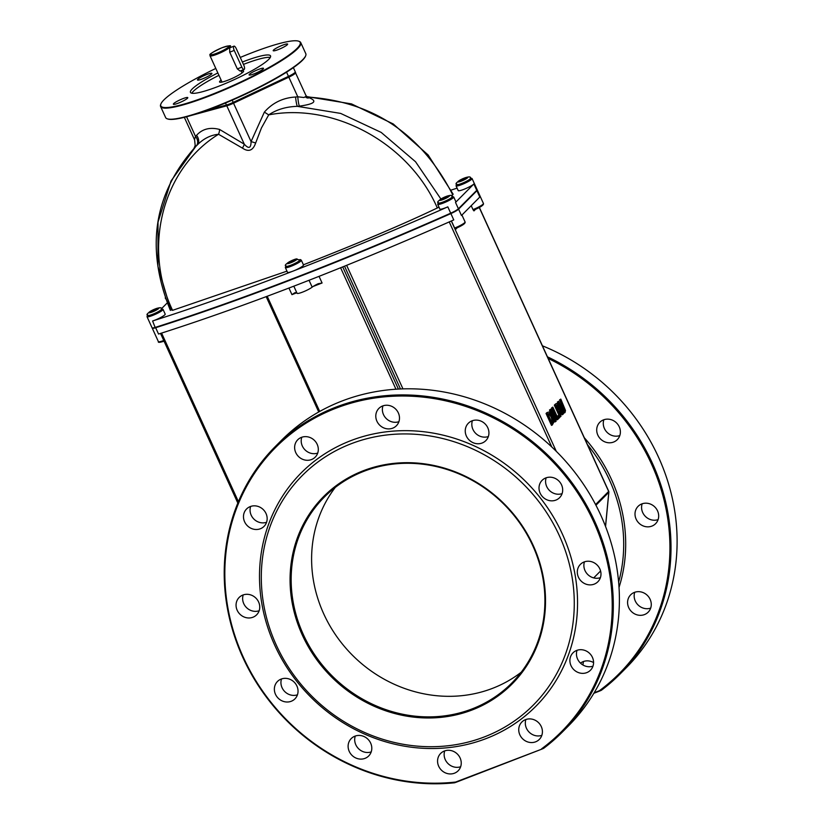 <?xml version="1.0" encoding="UTF-8"?>
<svg xmlns="http://www.w3.org/2000/svg" width="824" height="824" viewBox="0 0 824 824"><rect width="100%" height="100%" fill="white"/><g stroke="black" fill="none" stroke-linecap="round" stroke-linejoin="round"><path stroke-width="1.24" d="M219.565 129.44C210.038 126.958 202.374 128.915 196.555 135.311A8.807 6.52 45.8 0 1 197.152 145.096C203.404 138.69 210.532 135.085 218.535 134.271L242.411 148.104A8.807 3.265 127 0 0 244.295 144.2L219.565 129.44A8.807 4.707 -66.3 0 1 218.535 134.271C162.74 168.683 142.315 246.932 172.577 310.329L170.743 309.711L157.92 266.337L158.023 222.15L171.032 180.981L195.834 146.404C153.625 193.434 145.137 248.106 170.383 310.401M242.411 148.104C248.621 152.306 253.04 150.596 255.656 142.985L261.435 127.978L268.706 114.876L264.36 112.115L251.062 141.584C251.001 148.289 248.745 149.165 244.295 144.2L226.796 105.802A8.807 1.308 -24.5 0 0 233.573 103.185L288.833 77.168L297.783 96.799L295.6 97.016A8.807 1.123 -95.8 0 0 297.351 106.347L299.431 106.141A8.807 1.133 84.9 0 1 297.783 96.799L303.932 97.51L306.291 96.264L295.219 72.162M438.986 207.133L437.317 207.967C409.384 143.675 334.451 102.3 268.706 114.876C276.668 109.52 286.216 106.677 297.351 106.347L340.652 113.413L381.172 132.407L415.533 161.741L440.881 198.986M255.656 142.985L251.062 141.584L233.171 102.413M299.431 106.141C315.046 103.958 317.951 101.022 308.166 97.356A8.807 5.603 -79.3 0 1 307.424 97.562M306.24 97.582A8.807 5.603 -79.3 0 1 306.085 97.551L308.155 98.138L306.137 95.687M308.166 97.356L307.043 97.139M306.631 96.573L351.508 103.896L393.223 123.95L428.13 154.963L453.138 194.186L451.645 196.019M196.009 146.219L196.163 146.064A8.807 6.51 44.9 0 0 195.494 136.351L194.567 139.421L195.185 145.518L194.042 148.238M196.163 146.064L197.121 145.127M286.968 271.147L172.577 310.329M301.131 260.096L295.332 259.148C286.721 263 283.652 265.359 286.144 266.214A7.509 1.123 -24.5 0 0 293.437 264.123A7.509 1.123 -24.5 0 0 299.812 259.993A7.509 1.123 -24.5 0 0 299.802 259.972M437.317 207.967C403.812 224.015 359.14 242.977 303.304 264.844M301.347 260.25L303.51 264.998A8.807 1.308 155.5 0 1 293.066 271.096A8.807 1.308 155.5 0 1 287.494 272.301L285.331 267.543A8.807 1.308 -24.5 0 0 293.88 265.091A8.807 1.308 -24.5 0 0 301.347 260.25L300.482 259.601M147.681 314.902L147.012 316.673A8.807 1.308 -24.5 0 0 152.584 315.468A8.807 1.308 -24.5 0 0 162.668 310.061A8.807 1.308 -24.5 0 0 163.028 309.371L165.191 314.119A8.807 1.308 155.5 0 1 164.831 314.82A8.807 1.308 155.5 0 1 152.595 320.989A572.114 85.171 -24.5 0 0 293.066 271.096A572.114 85.171 -24.5 0 0 447.813 206.845A8.807 1.308 155.5 0 1 439.862 209.038L437.688 204.29A8.807 1.308 -24.5 0 0 443.271 203.085A8.807 1.308 -24.5 0 0 453.715 196.988L451.933 196.328M453.715 196.988L455.878 201.736A8.807 1.308 155.5 0 1 455.517 202.436L473.862 183.979A8.807 1.308 155.5 0 1 465.251 188.789A8.807 1.308 155.5 0 1 458.206 190.581L456.043 185.833A8.807 1.308 -24.5 0 0 461.615 184.627A8.807 1.308 -24.5 0 0 472.059 178.53L470.288 177.871M457.093 188.14A572.114 85.171 -24.5 0 0 451.202 190.076M167.21 302.954L161.504 308.691M288.936 288.039L291.954 294.652L294.683 292.819A8.807 1.308 155.5 0 1 296.681 292.469M309.041 280.273L312.183 287.143A8.807 1.308 155.5 0 1 318.146 283.744L318.414 283.631M318.146 283.744L322.081 283.003L319.053 276.339M541.976 749.057L541.625 748.8A201.561 185.4 -135.2 0 0 515.391 430.602A201.561 185.4 -135.2 0 0 227.476 541.914A201.561 185.4 -135.2 0 0 455.672 782.038L541.976 749.057A236.004 35.133 -24.5 0 0 543.634 748.346A202.436 186.203 44.8 0 0 562.329 732.072A202.436 186.203 44.8 0 0 550.051 457.299A202.436 186.203 44.8 0 0 275.195 446.629A202.436 186.203 44.8 0 0 248.735 669.346A202.436 186.203 44.8 0 0 454.508 782.8A236.004 35.133 -24.5 0 0 455.919 782.326M274.711 645.202A165.47 152.203 44.8 0 1 431.663 432.847A165.47 152.203 44.8 0 1 549.196 690.739A165.47 152.203 44.8 0 1 274.711 645.202M592.435 657.387A12.319 11.33 44.8 0 1 590.468 670.221A12.319 11.33 44.8 0 1 573.741 669.572A12.319 11.33 44.8 0 1 572.989 652.845A12.319 11.33 44.8 0 1 592.435 657.387M541.286 726.593A12.319 11.33 44.8 0 1 539.318 739.416A12.319 11.33 44.8 0 1 522.591 738.768A12.319 11.33 44.8 0 1 521.839 722.04A12.319 11.33 44.8 0 1 541.286 726.593M460.111 757.977A12.319 11.33 44.8 0 1 458.144 770.801A12.319 11.33 44.8 0 1 441.417 770.152A12.319 11.33 44.8 0 1 440.665 753.424A12.319 11.33 44.8 0 1 460.111 757.977M370.666 743.135A12.319 11.33 44.8 0 1 368.699 755.958A12.319 11.33 44.8 0 1 351.961 755.309A12.319 11.33 44.8 0 1 351.22 738.582A12.319 11.33 44.8 0 1 370.666 743.135M296.908 686.042A12.319 11.33 44.8 0 1 294.941 698.865A12.319 11.33 44.8 0 1 278.213 698.216A12.319 11.33 44.8 0 1 277.461 681.489A12.319 11.33 44.8 0 1 296.908 686.042M258.612 601.994A12.319 11.33 44.8 0 1 256.635 614.828A12.319 11.33 44.8 0 1 239.908 614.179A12.319 11.33 44.8 0 1 239.166 597.452A12.319 11.33 44.8 0 1 258.612 601.994M266.028 513.527A12.319 11.33 44.8 0 1 264.061 526.351A12.319 11.33 44.8 0 1 247.324 525.702A12.319 11.33 44.8 0 1 246.582 508.974A12.319 11.33 44.8 0 1 266.028 513.527M317.178 444.321A12.319 11.33 44.8 0 1 315.201 457.155A12.319 11.33 44.8 0 1 298.473 456.496A12.319 11.33 44.8 0 1 297.732 439.779A12.319 11.33 44.8 0 1 317.178 444.321M398.353 412.937A12.319 11.33 44.8 0 1 396.375 425.771A12.319 11.33 44.8 0 1 379.648 425.122A12.319 11.33 44.8 0 1 378.896 408.395A12.319 11.33 44.8 0 1 398.353 412.937M487.798 427.78A12.319 11.33 44.8 0 1 485.83 440.613A12.319 11.33 44.8 0 1 469.093 439.964A12.319 11.33 44.8 0 1 468.351 423.237A12.319 11.33 44.8 0 1 487.798 427.78M561.556 484.873A12.319 11.33 44.8 0 1 559.578 497.696A12.319 11.33 44.8 0 1 542.851 497.047A12.319 11.33 44.8 0 1 542.11 480.33A12.319 11.33 44.8 0 1 561.556 484.873M599.851 568.921A12.319 11.33 44.8 0 1 597.884 581.744A12.319 11.33 44.8 0 1 581.157 581.095A12.319 11.33 44.8 0 1 580.405 564.368A12.319 11.33 44.8 0 1 599.851 568.921M562.329 732.072L568.416 725.954A202.436 186.203 -135.2 0 0 556.128 451.171A202.436 186.203 -135.2 0 0 281.283 440.51L275.195 446.629M548.166 358.43A201.561 185.4 44.8 0 1 599.326 690.759L594.176 692.757M599.676 691.017A236.004 35.133 -24.5 0 0 601.335 690.306A202.436 186.203 -135.2 0 0 620.029 674.032A202.436 186.203 -135.2 0 0 547.435 356.813M650.136 599.347A12.319 11.33 44.8 0 1 648.169 612.181A12.319 11.33 44.8 0 1 631.431 611.532A12.319 11.33 44.8 0 1 630.69 594.804A12.319 11.33 44.8 0 1 650.136 599.347M580.508 663.145A12.319 11.33 44.8 0 1 593.568 662.578M619.257 426.832A12.319 11.33 44.8 0 1 617.279 439.656A12.319 11.33 44.8 0 1 600.552 439.007A12.319 11.33 44.8 0 1 599.8 422.29A12.319 11.33 44.8 0 1 619.257 426.832M657.552 510.88A12.319 11.33 44.8 0 1 655.585 523.703A12.319 11.33 44.8 0 1 638.858 523.055A12.319 11.33 44.8 0 1 638.106 506.327A12.319 11.33 44.8 0 1 657.552 510.88M542.419 345.812A202.436 186.203 44.8 0 1 626.116 667.914L620.029 674.032M244.1 69.463L240.072 71.029L237.333 68.907L229.711 52.18L229.742 47.833L233.934 46.165A3.523 1.277 68.9 0 0 234.232 50.429L241.854 67.166A3.523 1.277 68.9 0 0 244.1 69.463A3.523 1.277 68.9 0 0 243.801 65.199L236.179 48.472A3.523 1.277 68.9 0 0 233.934 46.165M300.75 42.611L305.807 53.704A77.013 11.464 155.5 0 1 305.725 55.641A77.013 11.464 155.5 0 1 302.655 59.761A77.013 11.464 155.5 0 1 232.595 99.591A77.013 11.464 155.5 0 1 167.159 118.78A77.013 11.464 155.5 0 1 165.645 117.575L160.587 106.492A77.013 11.464 -24.5 0 0 222.253 90.764A77.013 11.464 -24.5 0 0 297.608 48.678A77.013 11.464 -24.5 0 0 300.75 42.611A77.013 11.464 -24.5 0 0 299.236 41.406L298.669 41.2A76.57 11.402 155.5 0 1 235.221 84.532A76.57 11.402 155.5 0 1 160.896 103.989A76.57 11.402 155.5 0 1 163.935 99.889A76.57 11.402 155.5 0 1 215.795 68.454M167.159 118.78L167.725 118.986A76.57 11.402 -24.5 0 0 240.629 96.408A76.57 11.402 -24.5 0 0 305.498 56.207L305.725 55.641M160.896 103.989L160.67 104.555A77.013 11.464 -24.5 0 0 160.587 106.492M240.268 57.443A76.57 11.402 155.5 0 1 298.669 41.2M197.791 79.331A7.921 1.174 155.5 0 1 205.547 75.005A7.921 1.174 155.5 0 1 211.881 73.388A7.921 1.174 155.5 0 1 205.166 77.744A7.921 1.174 155.5 0 1 197.472 79.959A7.921 1.174 155.5 0 1 197.791 79.331M173.689 103.577A7.921 1.174 155.5 0 1 181.445 99.251A7.921 1.174 155.5 0 1 187.79 97.634A7.921 1.174 155.5 0 1 181.064 101.991A7.921 1.174 155.5 0 1 173.37 104.205A7.921 1.174 155.5 0 1 173.689 103.577M249.415 74.304A7.921 1.174 155.5 0 1 257.17 69.968A7.921 1.174 155.5 0 1 263.515 68.351A7.921 1.174 155.5 0 1 256.789 72.708A7.921 1.174 155.5 0 1 249.095 74.922A7.921 1.174 155.5 0 1 249.415 74.304M273.517 50.058A7.921 1.174 155.5 0 1 281.272 45.722A7.921 1.174 155.5 0 1 287.617 44.105A7.921 1.174 155.5 0 1 280.891 48.472A7.921 1.174 155.5 0 1 273.197 50.676A7.921 1.174 155.5 0 1 273.517 50.058M242.359 62.027A44.012 6.551 155.5 0 1 270.54 55.908A44.012 6.551 155.5 0 1 268.737 59.369A44.012 6.551 155.5 0 1 225.673 83.42A44.012 6.551 155.5 0 1 190.447 92.401A44.012 6.551 155.5 0 1 217.845 72.945M191.786 93.225A44.012 6.551 155.5 0 1 218.927 75.324M243.441 64.406A44.012 6.551 155.5 0 1 270.272 57.464M221.11 80.103A13.205 1.967 -24.5 0 0 220.101 80.968A13.205 1.967 -24.5 0 0 219.555 82.009A13.205 1.967 -24.5 0 0 232.389 78.321A13.205 1.967 -24.5 0 0 243.585 71.06A13.205 1.967 -24.5 0 0 241.133 70.977M206.474 110.426L226.435 105.019A8.807 1.308 -24.5 0 0 233.213 102.392L288.472 76.375A8.807 1.308 -24.5 0 0 295.28 71.843L293.365 67.65M147.012 316.673L152.059 327.756A8.807 1.308 -24.5 0 0 155.478 327.324A572.114 85.171 -24.5 0 0 450.697 213.189A8.807 1.308 -24.5 0 0 458.401 208.771L476.756 190.313A8.807 1.308 -24.5 0 0 477.106 189.623L472.059 178.53M455.734 228.464L455.991 228.289C462.625 225.436 465.653 223.325 465.076 221.934A8.807 1.308 155.5 0 1 455.497 227.692L456.022 228.269A7.921 1.174 -24.5 0 0 464.376 222.944M455.497 227.692L454.735 228.248L451.408 220.956M454.735 228.248L455.61 229.36L456.022 228.269M152.265 327.911A8.807 1.308 -24.5 0 0 152.244 328.158A8.807 1.308 -24.5 0 0 155.654 327.725A572.114 85.171 -24.5 0 0 450.882 213.581A8.807 1.308 -24.5 0 0 458.587 209.162L476.931 190.705A8.807 1.308 -24.5 0 0 477.292 190.014A8.807 1.308 -24.5 0 0 477.086 189.87M474.078 210.007L474.336 209.842C480.979 206.989 484.007 204.867 483.431 203.477A8.807 1.308 155.5 0 1 473.852 209.234L474.367 209.811A7.921 1.174 -24.5 0 0 482.72 204.486M473.852 209.234L473.079 209.79L471.215 205.701M473.079 209.79L473.965 210.903L474.367 209.811M164.048 340.631L163.121 340.734L164.934 341.744M163.121 340.734A8.807 1.308 155.5 0 1 158.383 341.62C157.889 342.671 159.671 342.568 163.749 341.28L164.687 341.517M312.183 287.143A8.807 1.308 155.5 0 1 303.417 291.778A8.807 1.308 155.5 0 1 297.052 293.282L293.818 286.175M155.654 327.725L158.548 334.06A572.114 85.171 -24.5 0 0 160.598 333.401L164.872 332.031A572.114 85.171 -24.5 0 0 299.019 284.167A572.114 85.171 -24.5 0 0 446.093 223.304L451.274 221.017A572.114 85.171 -24.5 0 0 453.767 219.915L450.882 213.581M458.587 209.162L461.471 215.497L479.815 197.039L476.931 190.705M164.872 332.031A572.114 85.171 155.5 0 1 160.598 333.401M451.274 221.017A572.114 85.171 155.5 0 1 446.093 223.304M561.546 409.168L563.544 412.443L565.017 412.556L565.491 410.486L560.814 399.104L560.33 399.589L564.646 409.559L564.409 411.217L563.286 410.918L558.662 401.267L558.167 401.762L561.546 409.168L560.784 409.466L557.405 402.05L558.167 401.762M563.894 413.102L565.017 412.556M563.935 411.392L563.286 410.918M563.637 411.506L563.874 409.847L559.568 399.887L560.33 399.589M559.568 399.887L560.814 399.104M564.255 412.855L562.782 412.731L560.784 409.466M557.405 402.05L558.662 401.267M551.421 410.929L557.704 419.55L558.25 419.004L552.842 407.128L552.389 407.581L556.674 416.985L550.916 409.054L550.226 409.755L555.644 421.631L556.097 421.177L551.421 410.929M554.253 413.658L551.616 407.87L552.389 407.581M551.616 407.87L552.842 407.128M553.059 414.524L556.942 419.849L557.704 419.55M553.244 418.355L554.871 421.929L555.644 421.631M551.349 414.184L549.464 410.043L550.226 409.755M549.464 410.043L550.916 409.054M547.651 412.34L546.817 413.174L552.235 425.06L553.934 421.96L552.41 416.233L549.392 411.969L547.651 412.34M552.235 425.06L551.472 425.349L546.054 413.473L546.889 412.639M546.054 413.473L546.817 413.174M551.699 423.124L552.348 421.322L551.132 417.016L548.825 413.72L549.587 413.432L551.895 416.717L553.11 421.023L552.101 423.206L547.929 414.06L549.587 413.432L548.3 413.689M548.825 413.72L547.538 413.978M552.348 421.322L553.11 421.023M559.403 410.949L562.71 414.524L563.338 413.885L559.681 410.022L558.857 405.779L557.251 403.595L556.046 403.904L555.098 404.852L560.516 416.728L561 416.244L558.847 411.516L559.403 410.949M557.251 403.595L556.488 403.894M558.404 406.407L559.053 408.488L558.239 410.197L556.21 405.727L557.457 405.068L558.404 406.407L557.642 406.706L556.694 405.357L557.457 405.068L556.694 405.243M557.91 410.064L559.053 408.488M558.281 408.786L557.642 406.706M558.868 411.495L561.947 414.812L562.71 414.524M556.694 405.357L555.922 405.542M555.098 404.852L554.336 405.14L559.754 417.026L560.516 416.728M554.336 405.14L555.273 404.203M559.671 417.572L558.641 415.306L558.054 415.893L559.084 418.159L559.671 417.572M559.084 418.159L558.322 418.458L557.292 416.192L558.641 415.306M557.292 416.192L558.054 415.893M592.981 666.142A12.319 11.33 44.8 0 1 580.312 662.96A12.319 11.33 44.8 0 1 577.047 650.311M541.832 735.348A12.319 11.33 44.8 0 1 529.163 732.155A12.319 11.33 44.8 0 1 525.897 719.506M460.657 766.732A12.319 11.33 44.8 0 1 447.988 763.539A12.319 11.33 44.8 0 1 444.723 750.891M371.212 751.89A12.319 11.33 44.8 0 1 358.543 748.697A12.319 11.33 44.8 0 1 355.278 736.048M297.454 694.797A12.319 11.33 44.8 0 1 284.785 691.604A12.319 11.33 44.8 0 1 281.52 678.955M259.148 610.749A12.319 11.33 44.8 0 1 246.479 607.566A12.319 11.33 44.8 0 1 243.224 594.918M266.574 522.272A12.319 11.33 44.8 0 1 253.905 519.089A12.319 11.33 44.8 0 1 250.64 506.441M317.714 453.076A12.319 11.33 44.8 0 1 305.045 449.894A12.319 11.33 44.8 0 1 301.79 437.235M398.888 421.692A12.319 11.33 44.8 0 1 386.219 418.51A12.319 11.33 44.8 0 1 382.964 405.851M488.344 436.535A12.319 11.33 44.8 0 1 475.675 433.352A12.319 11.33 44.8 0 1 472.409 420.693M562.092 493.627A12.319 11.33 44.8 0 1 549.423 490.435A12.319 11.33 44.8 0 1 546.168 477.786M600.397 577.665A12.319 11.33 44.8 0 1 587.728 574.482A12.319 11.33 44.8 0 1 584.463 561.834M335.296 487.386A132.025 121.437 -135.2 0 0 323.739 613.88A132.025 121.437 -135.2 0 0 521.221 672.219M302.284 634.995A132.901 122.251 44.8 0 1 428.346 464.437A132.901 122.251 44.8 0 1 522.746 671.57A132.901 122.251 44.8 0 1 302.284 634.995M303.294 634.449A132.025 121.437 -135.2 0 0 511.663 683.168A132.025 121.437 -135.2 0 0 503.649 503.969A132.025 121.437 -135.2 0 0 324.409 497.006A132.025 121.437 -135.2 0 0 303.294 634.449M276.277 645.048A162.833 149.772 44.8 0 1 430.725 436.081A162.833 149.772 44.8 0 1 546.374 689.863A162.833 149.772 44.8 0 1 276.277 645.048M608.565 491.248L608.648 491.423A1.761 1.617 44.8 0 1 608.802 492.319A1.761 0.556 5.5 0 0 608.864 492.186A1.761 0.556 5.5 0 0 608.802 492.01M650.682 608.102A12.319 11.33 44.8 0 1 638.013 604.919A12.319 11.33 44.8 0 1 634.748 592.271M583.011 665.03A12.319 11.33 44.8 0 1 583.598 661.466M619.792 435.587A12.319 11.33 44.8 0 1 607.123 432.394A12.319 11.33 44.8 0 1 603.868 419.746M658.098 519.625A12.319 11.33 44.8 0 1 645.429 516.442A12.319 11.33 44.8 0 1 642.164 503.794M443.261 201.932A7.509 1.123 -24.5 0 0 452.17 196.73C452.644 194.742 449.986 194.917 444.198 197.255C438.296 200.572 436.401 202.477 438.512 202.962A7.509 1.123 -24.5 0 0 443.261 201.932M457.104 184.648A7.509 1.123 -24.5 0 0 464.88 182.073A7.509 1.123 -24.5 0 0 470.525 178.272C470.988 176.285 468.331 176.46 462.542 178.798C456.64 182.114 454.745 184.02 456.857 184.504A7.509 1.123 -24.5 0 0 457.104 184.648M152.584 314.315A7.509 1.123 -24.5 0 0 161.494 309.113C161.968 307.125 159.31 307.301 153.522 309.639C147.62 312.955 145.714 314.861 147.826 315.345A7.509 1.123 -24.5 0 0 152.584 314.315M295.6 97.016C282.982 97.747 272.569 102.784 264.36 112.115M305.858 96.923C372.5 100.992 421.476 133.643 452.778 194.876M196.555 135.311L195.494 136.351L186.574 116.761M197.152 145.096L195.834 146.394M286.556 72.172L288.833 77.168A8.807 1.308 -24.5 0 0 295.641 72.636M299.854 259.653A7.921 1.174 155.5 0 1 293.128 264.329A7.921 1.174 155.5 0 1 286.01 265.843M191.745 115.309L226.796 105.802A0.875 0.649 74.8 0 1 226.775 104.916M267.213 296.259L319.712 411.444M395.953 389.206L340.6 267.759M291.954 294.652L296.825 292.767M313.151 286.453L322.081 283.003M456.311 782.182L541.492 749.243M593.867 693.262L599.192 691.202M619.02 587.44A155.54 143.067 -135.2 0 0 584.309 437.729M229.711 52.18L234.232 50.429M237.333 68.907L241.854 67.166M216.867 53.21A10.125 1.504 155.5 0 1 213.447 51.933A10.125 1.504 155.5 0 1 228.681 46.041A10.125 1.504 155.5 0 1 216.867 53.21M216.98 54.25A11 1.638 -24.5 0 0 229.587 47.493A11 1.638 -24.5 0 0 230.03 46.628C231.853 45.104 229.082 45.516 221.718 47.864C204.342 56.084 211.644 54.497 210.007 55.754A11 1.638 -24.5 0 0 216.98 54.25M233.213 102.392L232.193 100.168M226.435 105.019L225.518 103M161.298 308.773A7.921 1.174 155.5 0 1 160.011 310.72A7.921 1.174 155.5 0 1 152.471 314.438A7.921 1.174 155.5 0 1 147.692 314.974M155.293 327.839L152.595 320.989M165.263 297.794L165.356 298.216A8.807 1.308 -24.5 0 0 165.449 298.319M470.329 177.933A7.921 1.174 155.5 0 1 469.041 179.879A7.921 1.174 155.5 0 1 461.502 183.597A7.921 1.174 155.5 0 1 456.723 184.133M476.756 190.313L473.862 183.979M451.974 196.39A7.921 1.174 155.5 0 1 450.697 198.337A7.921 1.174 155.5 0 1 443.147 202.045A7.921 1.174 155.5 0 1 438.378 202.591M450.697 213.189L447.813 206.845M458.401 208.771L455.517 202.436M455.61 229.36L457.166 227.795M473.965 210.903L475.52 209.337M562.957 407.334L563.729 407.035M562.782 412.731L563.544 412.443M563.874 409.847L564.646 409.559M551.132 417.016L551.895 416.717M558.147 409.971L558.672 409.765M451.315 220.997L556.282 451.325M479.259 207.524L608.648 491.423L595.577 504.566M161.669 333.267L238.414 501.672M342.722 266.904L398.394 389.062M400.474 388.959L344.525 266.173M346.636 265.318L402.946 388.866M551.792 446.979L449.296 222.068M595.937 505.256L608.802 492.319L605.506 526.402M587.461 444.641A153.841 141.501 44.8 0 1 609.564 480.227A153.841 141.501 44.8 0 1 618.618 582.094M600.583 570.981L593.702 577.902M442.993 199.573A5.5 0.824 -24.5 0 0 449.42 195.669A5.5 0.824 -24.5 0 0 441.139 198.872A5.5 0.824 -24.5 0 0 442.993 199.573M443.209 199.346A4.717 0.7 -24.5 0 0 448.719 196.009A4.717 0.7 -24.5 0 0 441.623 198.759A4.717 0.7 -24.5 0 0 443.209 199.346M458.041 181.97A5.5 0.824 -24.5 0 0 466.487 178.602A5.5 0.824 -24.5 0 0 464.067 178.18A5.5 0.824 -24.5 0 0 458.041 181.97M458.731 181.63A4.717 0.7 -24.5 0 0 465.972 178.736A4.717 0.7 -24.5 0 0 463.891 178.375A4.717 0.7 -24.5 0 0 458.731 181.63M152.316 311.956A5.5 0.824 -24.5 0 0 158.733 308.052A5.5 0.824 -24.5 0 0 150.452 311.256A5.5 0.824 -24.5 0 0 152.316 311.956M152.533 311.74A4.717 0.7 -24.5 0 0 158.043 308.392A4.717 0.7 -24.5 0 0 150.936 311.142A4.717 0.7 -24.5 0 0 152.533 311.74M297.145 259.004A5.5 0.824 -24.5 0 0 289.265 261.847A5.5 0.824 -24.5 0 0 290.038 263.052A5.5 0.824 -24.5 0 0 297.145 259.004M296.434 259.323A4.717 0.7 -24.5 0 0 289.677 261.764A4.717 0.7 -24.5 0 0 290.336 262.794A4.717 0.7 -24.5 0 0 296.434 259.323M286 265.771L285.331 267.543M194.618 139.905L184.329 117.338M456.238 782.213L541.595 749.212M593.867 693.272L599.295 691.171M242.04 72.955L240.989 70.668M230.442 47.514L230.03 46.628M222.017 82.081L210.007 55.754M163.028 309.371L161.257 308.712M165.645 298.844L165.356 298.216M456.712 184.061L456.043 185.833M438.358 202.519L437.688 204.29M465.076 221.934L461.934 215.033M483.431 203.477L477.292 190.014M158.383 341.62L152.244 328.158M556.622 403.482L555.85 403.781M160.556 333.504L237.837 503.073M318.733 411.99L266.173 296.65M605.558 526.515L608.864 492.186A1.761 1.761 0 0 0 608.72 491.289L479.372 207.463M456.187 210.377L456.702 210.563M447.885 197.029L441.54 199.913M466.229 178.571L459.895 181.455M157.199 309.412L150.864 312.296M293.777 278.275L293.571 278.821M289.183 263.175L295.517 260.281"/></g></svg>
